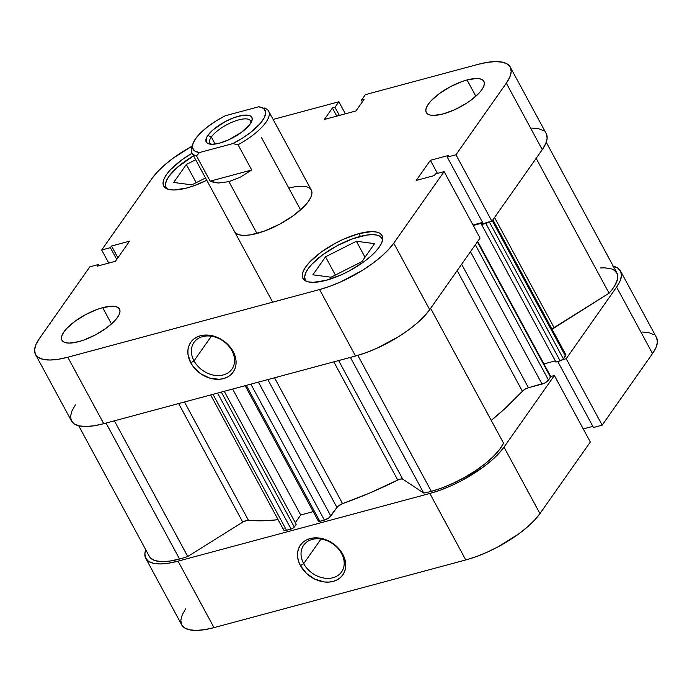 <?xml version="1.0" encoding="UTF-8"?>
<svg xmlns="http://www.w3.org/2000/svg" width="692" height="692" viewBox="0 0 692 692"><rect width="100%" height="100%" fill="white"/><g stroke="black" fill="none" stroke-linecap="round" stroke-linejoin="round"><path stroke-width="1.04" d="M303.676 563.66A23.191 17.914 -144.9 0 0 332.973 577.725A23.191 17.914 -144.9 0 0 341.554 553.479L342.791 554.292A25.915 20.025 35.1 0 1 333.198 581.392A25.915 20.025 35.1 0 1 300.458 565.675L303.676 563.66L321.01 539.025L303.676 563.66A23.191 17.914 35.1 0 1 303.65 545.227A23.191 17.914 35.1 0 1 322.593 539.319A23.191 17.914 35.1 0 1 341.554 553.479A23.191 17.914 35.1 0 1 341.58 571.912A23.191 17.914 35.1 0 1 322.645 577.82A23.191 17.914 35.1 0 1 303.676 563.66L300.458 565.675L298.598 561.394L297.638 557.051L297.595 552.822L298.468 548.868L300.233 545.348L302.828 542.39L306.141 540.097L310.051 538.575L314.402 537.883L319.029 538.03L328.406 540.824L332.791 543.358L340.127 550.226L342.791 554.292L345.611 562.925L345.654 567.146L344.772 571.099L343.007 574.619L340.412 577.586L337.099 579.87L333.198 581.392L328.847 582.093L324.211 581.937L314.834 579.143L306.495 573.434L300.458 565.675A25.915 20.025 35.1 0 1 310.051 538.575A25.915 20.025 35.1 0 1 342.791 554.292L341.554 553.479A23.191 17.914 -144.9 0 0 312.265 539.414A23.191 17.914 -144.9 0 0 303.676 563.66M612.87 266.143L617.783 268.098L620.681 271.325L621.459 275.684L620.075 281.013L616.589 287.102L566.22 358.698L602.161 425.173L652.53 353.569L616.589 287.102L566.22 358.698L562.561 359.684L566.22 358.698L602.161 425.173L652.53 353.569L656.016 347.479L657.4 342.159L656.63 337.8M550.728 376.509L554.379 375.522L504.01 447.127L498.551 453.744L491.337 460.638L482.644 467.541L462.178 480.334L451.201 485.723L440.285 490.161L429.844 493.474L178.06 561.151L168.502 563.21L160.198 563.945L153.451 563.314L148.538 561.35L145.64 558.124L144.862 553.773L145.744 549.733A62.747 21.573 151.6 0 0 145.787 558.418A62.747 21.573 151.6 0 0 178.06 561.151L214.01 627.627L465.785 559.949L476.226 556.636L487.142 552.199L498.119 546.801L518.585 534.016L527.278 527.114L534.492 520.22L539.95 513.602L590.319 441.998L554.379 375.522L504.01 447.127L539.95 513.602L590.319 441.998L554.379 375.522L550.728 376.509M185.672 608.83L182.186 614.92L180.802 620.24L181.581 624.599L184.479 627.826L189.392 629.789L196.139 630.412L204.451 629.685L214.01 627.627L465.785 559.949L429.844 493.474L178.06 561.151L214.01 627.627A62.747 21.573 -28.4 0 1 181.728 624.893L145.787 558.418M583.252 428.928L592.836 426.35L583.252 428.928M593.468 427.509L602.161 425.173L593.468 427.509L557.795 361.527L593.468 427.509M653.724 334.573L648.811 332.61L642.064 331.987M539.95 513.602L504.01 447.127A62.747 21.573 151.6 0 1 429.844 493.474L465.785 559.949A62.747 21.573 -28.4 0 0 539.95 513.602M652.53 353.569A62.747 21.573 -28.4 0 0 656.474 337.506L620.534 271.03A62.747 21.573 151.6 0 1 616.589 287.102L652.53 353.569M613.294 266.238A62.747 21.573 151.6 0 1 620.534 271.03M306.236 281.212A43.648 15.008 151.6 0 1 305.319 279.992A43.648 15.008 151.6 0 1 319.557 257.182A43.648 15.008 151.6 0 1 359.658 236.569A43.648 15.008 151.6 0 1 382.114 238.472A43.648 15.008 151.6 0 1 382.633 239.899L380.193 236.43L376.777 235.064L372.088 234.631L366.302 235.133L352.392 238.878L337.168 245.712L322.93 254.604L311.858 264.206L308.07 268.807L305.639 273.046L304.679 276.757L305.215 279.784L306.236 281.212M167.031 188.864A43.648 15.008 151.6 0 1 166.123 187.636A43.648 15.008 151.6 0 1 193.552 155.83L177.68 167.057L168.865 176.46L166.443 180.698L165.483 184.401L166.019 187.437L167.031 188.864M467.039 79.952A32.732 11.254 151.6 0 1 483.872 81.379A32.732 11.254 151.6 0 1 473.198 98.48A32.732 11.254 151.6 0 1 443.122 113.938L454.263 109.898L465.534 103.886L470.672 100.418L478.968 93.212L481.814 89.761L483.639 86.587L484.357 83.801L483.95 81.535L482.436 79.848L479.876 78.827L476.356 78.499L467.039 79.952L461.59 81.682L450.163 86.811L439.489 93.481L431.185 100.677L428.339 104.137L426.523 107.312L425.805 110.089L426.203 112.364L427.717 114.05L430.286 115.071L433.806 115.4L443.122 113.938A32.732 11.254 151.6 0 1 426.281 112.519A32.732 11.254 151.6 0 1 436.955 95.418A32.732 11.254 151.6 0 1 467.039 79.952L475.845 96.249L467.039 79.952M102.675 307.655A32.732 11.254 151.6 0 1 119.508 309.082A32.732 11.254 151.6 0 1 108.834 326.183A32.732 11.254 151.6 0 1 78.758 341.649L84.208 339.919L95.626 334.79L106.309 328.12L114.604 320.915L117.45 317.464L119.275 314.289L119.993 311.512L119.586 309.238L118.073 307.551L115.512 306.53L111.992 306.201L102.675 307.655L97.226 309.385L85.799 314.514L75.125 321.183L66.821 328.389L63.975 331.84L62.159 335.014L61.441 337.791L61.839 340.066L63.353 341.753L65.922 342.774L69.442 343.102L78.758 341.649A32.732 11.254 151.6 0 1 61.917 340.222A32.732 11.254 151.6 0 1 72.591 323.121A32.732 11.254 151.6 0 1 102.675 307.655L111.481 323.951L102.675 307.655M231.907 350.68A23.191 17.914 -144.9 0 0 202.609 336.615A23.191 17.914 -144.9 0 0 194.028 360.861L190.802 362.876A25.915 20.025 35.1 0 1 200.395 335.776A25.915 20.025 35.1 0 1 233.135 351.493L231.907 350.68A23.191 17.914 35.1 0 1 231.932 369.113A23.191 17.914 35.1 0 1 212.989 375.021A23.191 17.914 35.1 0 1 194.028 360.861A23.191 17.914 35.1 0 1 194.002 342.428A23.191 17.914 35.1 0 1 212.937 336.52A23.191 17.914 35.1 0 1 231.907 350.68L233.135 351.493L234.986 355.783L235.955 360.117L235.998 364.347L235.116 368.3L233.351 371.82L230.765 374.787L227.452 377.071L223.542 378.593L219.191 379.294L209.832 378.143L200.801 373.81L193.466 366.942L190.802 362.876L187.982 354.252L187.939 350.022L188.812 346.069L190.585 342.549L193.172 339.582L196.485 337.298L200.395 335.776L209.373 335.231L214.105 336.226L218.75 338.025L227.097 343.734L233.135 351.493A25.915 20.025 35.1 0 1 223.542 378.593A25.915 20.025 35.1 0 1 190.802 362.876L194.028 360.861L211.354 336.226L194.028 360.861A23.191 17.914 -144.9 0 0 223.317 374.926A23.191 17.914 -144.9 0 0 231.907 350.68M358.94 233.611A45.015 15.475 151.6 0 1 382.088 235.565A45.015 15.475 151.6 0 1 367.417 259.085A45.015 15.475 151.6 0 1 326.062 280.338L341.381 274.785L349.252 270.918L363.931 261.74L370.177 256.784L375.349 251.845L379.259 247.096L381.759 242.728L382.754 238.904L382.2 235.773L380.116 233.463L376.595 232.054L371.751 231.604L358.94 233.611L343.613 239.172L335.741 243.039L321.062 252.208L309.644 262.112L305.734 266.861L303.234 271.229L302.24 275.044L302.793 278.175L304.878 280.485L308.407 281.895L313.242 282.345L326.062 280.338A45.015 15.475 151.6 0 1 302.906 278.383A45.015 15.475 151.6 0 1 317.585 254.864A45.015 15.475 151.6 0 1 358.94 233.611L360.428 236.37L358.94 233.611M206.77 180.257A45.015 15.475 151.6 0 1 186.857 187.99L194.348 185.612L206.77 180.257M288.841 188.137L300.587 209.866L288.841 188.137A43.648 15.008 151.6 0 1 311.296 190.04A43.648 15.008 151.6 0 1 297.058 212.842A43.648 15.008 151.6 0 1 256.957 233.455A43.648 15.008 151.6 0 1 234.502 231.56M429.689 309.67L393.748 243.203L444.117 171.599L480.058 238.074L429.689 309.67L480.058 238.074L444.117 171.599L393.748 243.203L388.29 249.821L381.076 256.715L372.374 263.617L362.53 270.269L340.94 281.8L330.023 286.237L319.583 289.55L67.799 357.228L58.24 359.286L49.936 360.013L43.189 359.39L38.276 357.427L35.37 354.2L34.6 349.841L35.984 344.521L39.47 338.431L89.839 266.827L98.532 264.491L97.373 266.135L115.426 261.282L129.568 241.171L111.524 246.023L110.365 247.667L101.681 250.002L152.05 178.398L157.508 171.78L164.722 164.886L173.415 157.984L191.987 146.22A62.747 21.573 151.6 0 0 152.05 178.398L101.681 250.002L110.365 247.667L116.723 259.431L110.365 247.667L111.524 246.023L117.882 257.787L111.524 246.023L129.568 241.171L115.426 261.282L97.373 266.135L98.532 264.491L99.164 265.65L98.532 264.491L89.839 266.827L39.47 338.431A62.747 21.573 151.6 0 0 35.526 354.494L71.466 420.97A62.747 21.573 -28.4 0 0 103.739 423.694L355.524 356.017L365.964 352.704L376.88 348.266L398.471 336.736L408.323 330.093L417.017 323.19L424.231 316.296L429.689 309.67L393.748 243.203A62.747 21.573 151.6 0 1 319.583 289.55L67.799 357.228L103.739 423.694L355.524 356.017L319.583 289.55L355.524 356.017A62.747 21.573 -28.4 0 0 429.689 309.67M510.272 67.107L546.213 133.582A62.747 21.573 -28.4 0 1 542.269 149.645L506.328 83.17L542.269 149.645L491.9 221.25L455.95 154.774L506.328 83.17A62.747 21.573 151.6 0 0 510.272 67.107A62.747 21.573 151.6 0 0 477.99 64.373L365.341 94.657L477.99 64.373L487.549 62.315L495.861 61.588L502.608 62.211L507.521 64.174L510.419 67.401L511.198 71.76L509.814 77.08L506.328 83.17L455.95 154.774L447.266 157.11L448.416 155.466L430.372 160.319L416.221 180.43L434.273 175.578L435.432 173.934L444.117 171.599L435.432 173.934L434.273 175.578L416.221 180.43L430.372 160.319L437.439 173.389L430.372 160.319L448.416 155.466L447.266 157.11L483.206 223.585L491.9 221.25L542.269 149.645L545.754 143.555L547.138 138.227L546.36 133.876M108.748 263.072L101.681 250.002L108.748 263.072M472.991 224.995L482.575 222.417L472.991 224.995M543.462 130.65L538.549 128.686L531.802 128.055M75.411 404.898L71.925 410.987L70.541 416.316L71.319 420.675L74.217 423.902L79.13 425.857L85.877 426.488L94.181 425.762L103.739 423.694L67.799 357.228A62.747 21.573 151.6 0 1 35.526 354.494M273.124 119.448L338.872 101.776L334.98 107.295L332.402 107.987L324.332 119.465L355.965 110.954L364.035 99.484L361.449 100.184L365.341 94.657L361.449 100.184L362.366 101.862L361.449 100.184L364.035 99.484L355.965 110.954L324.332 119.465L332.402 107.987L336.788 116.109L332.402 107.987L334.98 107.295L339.374 115.417L334.98 107.295L338.872 101.776L273.124 119.448M192.117 153.166L181.858 159.861L170.448 169.756L166.53 174.505L164.03 178.873L163.044 182.697L163.597 185.819L165.673 188.137L169.203 189.547L174.038 189.997L186.857 187.99A45.015 15.475 151.6 0 1 163.701 186.036A45.015 15.475 151.6 0 1 192.117 153.166M234.398 231.353L236.413 233.602L239.839 234.96L244.527 235.401L250.305 234.891L264.214 231.154L279.447 224.32L293.685 215.42L304.757 205.818L308.546 201.216L310.976 196.978L311.936 193.276L311.4 190.248M345.377 113.808L338.872 101.776L345.377 113.808M455.95 154.774L491.9 221.25L483.206 223.585L447.266 157.11L455.95 154.774M195.68 159.748L186.33 164.471L196.182 182.679L186.33 164.471L173.675 182.463L191.857 184.868L205.524 177.965L191.857 184.868L173.675 182.463L186.33 164.471L195.68 159.748M374.554 243.645L356.371 241.24L365.004 257.216L356.371 241.24L325.534 256.818L335.378 275.035L325.534 256.818L312.879 274.81L331.061 277.215L361.899 261.637L374.554 243.645L356.371 241.24L325.534 256.818L312.879 274.81L331.061 277.215L361.899 261.637L374.554 243.645M250.98 122.787A23.191 7.975 -28.4 0 0 235.038 121.057A23.191 7.975 -28.4 0 0 211.32 137.025L207.868 135.373A25.915 8.91 151.6 0 1 236.015 116.965A25.915 8.91 151.6 0 1 251.802 121.083A25.915 8.91 151.6 0 1 250.201 123.989L252.217 119.275L251.897 117.476L250.694 116.144L248.67 115.33L242.451 115.374L234.19 117.597L225.142 121.654L213.101 129.785L207.868 135.373L206.432 137.881L206.181 141.886L207.375 143.218L212.193 144.291L219.572 143.132L228.395 139.931L241.378 132.423L250.201 123.989A25.915 8.91 151.6 0 1 230.635 138.876A25.915 8.91 151.6 0 1 209.373 144.023A25.915 8.91 151.6 0 1 207.868 135.373L211.32 137.025A23.191 7.975 151.6 0 1 232.702 121.956A23.191 7.975 151.6 0 1 250.651 120.901A23.191 7.975 151.6 0 1 250.98 122.787M215.117 144.057L211.32 137.025L215.117 144.057M261.464 137.518L300.587 209.866M193.094 143.261L191.909 146.419A43.648 15.008 -28.4 0 0 196.519 155.934L199.408 152.569A40.923 14.074 151.6 0 1 193.094 143.261A40.923 14.074 151.6 0 1 225.315 115.754L258.661 106.784A40.923 14.074 151.6 0 1 260.08 107.035A40.923 14.074 151.6 0 1 232.754 143.607L199.408 152.569L194.85 151.064L192.618 148.088L192.886 143.858L195.611 138.66L200.628 132.855L207.583 126.826L215.999 120.988L225.315 115.754L258.661 106.784L263.228 108.298L264.647 109.613L265.633 113.246L264.128 117.995L260.218 123.548L250.487 132.535L242.07 138.365L232.754 143.607L238.083 144.758A43.648 15.008 -28.4 0 0 263.989 107.935A43.648 15.008 151.6 0 1 268.652 111.17A43.648 15.008 151.6 0 1 238.083 144.758L251.732 169.998L240.366 177.152L228.931 181.633L256.957 233.455L228.931 181.633L218.534 183.017L210.169 181.166L196.519 155.934A43.648 15.008 151.6 0 1 191.857 152.69A43.648 15.008 151.6 0 1 192.635 144.766M260.65 107.182L262.147 107.502M211.25 144.265A23.191 7.975 151.6 0 1 209.858 142.959A23.191 7.975 151.6 0 1 211.32 137.025A23.191 7.975 -28.4 0 0 211.25 144.265M238.083 144.758L251.732 169.998L210.169 181.166L196.519 155.934L199.408 152.569L232.754 143.607L238.083 144.758M251.732 169.998L240.366 177.152L228.931 181.633L218.534 183.017L214.044 182.489L210.169 181.166L251.732 169.998M503.542 443.183L430.632 308.338L503.542 443.183L499.503 449.61L493.266 456.564L485.127 463.726L475.473 470.75L464.756 477.316L453.476 483.111L442.162 487.86L431.341 491.346A58.647 20.163 -28.4 0 0 503.542 443.183M357.825 355.377L431.341 491.346A58.647 20.163 151.6 0 1 423.738 493.059L402.727 479.115L400.755 478.994L397.744 480.066L333.821 361.855L397.744 480.066L369.969 492.92L342.557 503.638A188.233 64.719 -28.4 0 0 397.744 480.066A5.458 1.877 -28.4 0 1 402.727 479.115L338.63 360.567L402.727 479.115L423.738 493.059A58.647 20.163 -28.4 0 0 431.341 491.346L357.825 355.377M187.748 556.489L114.396 420.831L187.748 556.489A58.647 20.163 151.6 0 1 179.557 559.024A58.647 20.163 -28.4 0 0 187.748 556.489L242.745 522.114L187.748 556.489M78.706 425.762L149.385 556.472A58.647 20.163 -28.4 0 0 179.557 559.024L106.049 423.08L179.557 559.024L169.748 561.082L161.4 561.619L154.904 560.598L150.579 558.081M245.141 385.686L318.415 521.206A2.725 0.934 -28.4 0 0 319.816 521.327L246.317 385.375L319.816 521.327L324.392 520.099A5.458 1.877 -28.4 0 0 330.837 516.068L258.41 382.122L330.837 516.068L336.926 507.418A5.458 1.877 -28.4 0 1 342.557 503.638L274.516 377.797L342.557 503.638L337.869 506.38L328.977 517.841L324.392 520.099L319.047 521.448L318.381 521.007M248.393 520.211A188.233 64.719 -28.4 0 0 278.098 519.675L266.827 520.644L247.26 520.272L242.745 522.114L178.648 403.566L242.745 522.114A5.458 1.877 -28.4 0 1 248.393 520.211L184.479 402L248.393 520.211M522.399 391.248L457.17 270.607L522.399 391.248L504.935 408.574L491.225 420.407A188.233 64.719 -28.4 0 0 522.399 391.248L525.098 389.163L528.428 387.736L461.651 264.24L528.428 387.736A5.458 1.877 -28.4 0 0 522.399 391.248M488.509 222.011L481.606 224.58L482.748 222.945L473.259 225.497L482.748 222.945L481.606 224.58L555.927 362.028L481.606 224.58L485.836 223.438L560.157 360.895L555.927 362.028L560.157 360.895L485.836 223.438A2.725 0.934 151.6 0 0 488.241 222.227M210.662 394.959L283.703 530.037A5.458 1.877 -28.4 0 0 286.514 530.28L291.081 529.051L217.573 393.099L291.081 529.051A2.725 0.934 -28.4 0 0 294.299 527.036L221.336 392.087L294.299 527.036L296.193 524.346L224.26 391.3L296.193 524.346L293.754 527.624L292.007 528.714L285.675 530.461L284.369 530.47L283.625 529.639M283.746 529.172L284.049 528.645M600.353 267.951L604.739 267.83L611.797 268.98L614.366 270.243L617.394 274.023L617.498 279.326L614.669 285.839L612.195 289.429L609.064 293.192L551.662 329.513M564.516 354.096L565.528 354.321M565.779 354.607L563.383 358.88L560.157 360.895A2.725 0.934 -28.4 0 0 563.383 358.88L565.425 355.973L492.28 220.696L565.425 355.973A5.458 1.877 -28.4 0 0 565.771 354.581L492.903 219.814M555.304 360.878L543.938 363.931L555.304 360.878M550.079 376.206L550.745 376.647L548.488 380.046L544.855 382.935L528.428 387.736L542.044 384.077A5.458 1.877 -28.4 0 0 548.488 380.046L475.343 244.778L548.488 380.046L550.529 377.149A2.725 0.934 -28.4 0 0 550.702 376.448L477.696 241.43M313.234 511.613L300.709 514.978L295.294 522.676L300.709 514.978L232.616 389.06L300.709 514.978L313.234 511.613M350.394 357.401L423.738 493.059L350.394 357.401M546.256 142.267L616.935 272.977A58.647 20.163 -28.4 0 1 609.064 293.192L536.153 158.347L609.064 293.192L554.058 327.567L494.546 217.487L554.058 327.567A5.458 1.877 -28.4 0 0 552.017 329.141M470.465 251.706L542.044 384.077L470.465 251.706M477.385 241.871L550.529 377.149L477.385 241.871M489.339 221.933L563.383 358.88L489.339 221.933M286.514 530.28L213.006 394.328L286.514 530.28M336.926 507.418L267.813 379.597L336.926 507.418M324.392 520.099L250.885 384.147L324.392 520.099M305.899 281.064L305.319 279.992M166.703 188.708L166.123 187.636M311.305 190.058L268.652 111.17M382.693 239.544L382.122 238.489M191.857 152.69L272.276 301.409M260.08 107.035L262.259 107.528"/></g></svg>

